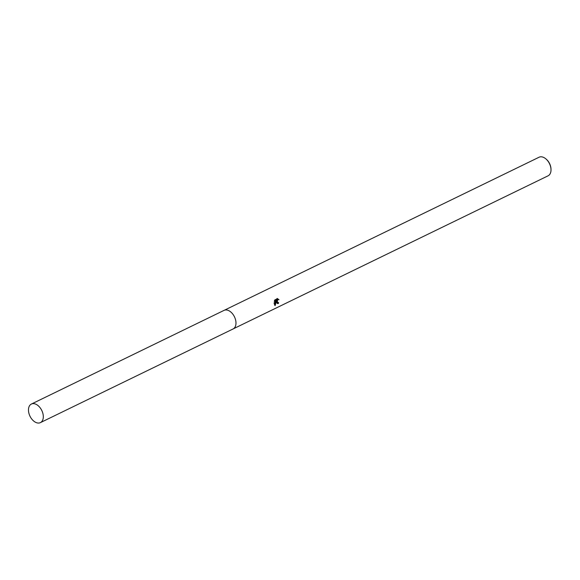 <?xml version="1.0" encoding="UTF-8"?>
<svg xmlns="http://www.w3.org/2000/svg" width="580" height="580" viewBox="0 0 580 580"><rect width="100%" height="100%" fill="white"/><g stroke="black" fill="none" stroke-linecap="round" stroke-linejoin="round"><path stroke-width="0.87" d="M235.581 319.899A10.324 6.554 -115.9 0 0 232.718 314.012M277.298 302.383L276.595 300.723L277.051 299.577L277.929 299.149L278.726 299.389L277.762 299.809L277.298 301.578L277.907 302.586L278.523 302.506A10.324 6.554 64.1 0 1 278.473 303.456L277.479 303.587L276.595 302.267L276.544 300.991L275.108 305.638L274.151 303.456L274.137 302.818L276.587 300.251L274.289 301.368L274.76 299.969L277.595 298.591M233.327 328.831L548.1 175.805A10.324 6.554 -115.9 0 0 551 169.462A10.324 6.554 -115.9 0 0 550.964 168.881A10.324 6.554 -115.9 0 0 545.852 158.869A10.324 6.554 -115.9 0 0 539.066 157.231L224.3 310.264M277.073 298.482L278.973 299.751M551 169.462L550.978 168.852A9.338 5.93 -115.9 0 0 550.942 168.323A9.338 5.93 -115.9 0 0 546.316 159.268L545.852 158.869M278.008 299.164L277.457 298.656M277.146 303.398L277.748 303.224A9.338 5.93 -115.9 0 0 277.805 302.55M277.748 303.224L278.473 303.456M276.044 300.832L276.544 300.991M274.543 305.051L275.775 301.114M274.463 300.701L275.87 300.019L276.587 300.251M36.7 422.769A10.324 6.554 -115.9 0 0 40.404 422.624A10.324 6.554 -115.9 0 0 42.782 413.076A10.324 6.554 -115.9 0 0 35.083 403.912A10.324 6.554 -115.9 0 0 31.378 404.057A10.324 6.554 -115.9 0 0 29 413.605A10.324 6.554 -115.9 0 0 36.7 422.769M40.404 422.624L233.073 328.969A10.331 6.561 -115.9 0 0 235.451 319.413A10.331 6.561 -115.9 0 0 227.744 310.235A10.331 6.561 -115.9 0 0 224.039 310.38L31.378 404.057M277.907 302.586L277.196 302.354"/></g></svg>
